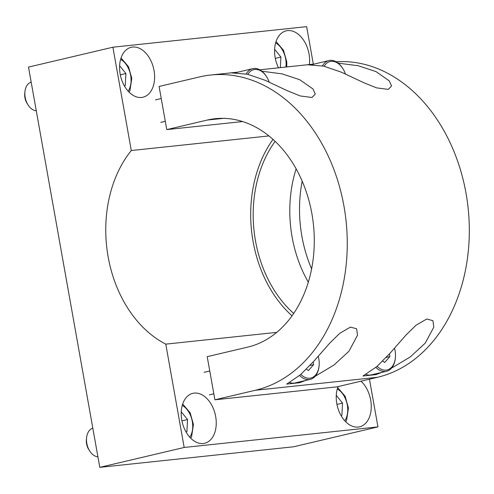 <?xml version="1.0" encoding="UTF-8"?>
<svg xmlns="http://www.w3.org/2000/svg" width="494" height="494" viewBox="0 0 494 494"><rect width="100%" height="100%" fill="white"/><g stroke="black" fill="none" stroke-linecap="round" stroke-linejoin="round"><path stroke-width="0.74" d="M194.241 393.094A25.651 16.957 -103.3 0 1 215.464 415.454A25.651 16.957 -103.3 0 1 204.615 443.266A25.651 16.957 -103.3 0 1 182.23 422.191A25.651 16.957 -103.3 0 1 192.851 393.335A25.651 16.957 -103.3 0 1 194.241 393.094M278.517 67.826A25.651 16.957 -103.3 0 1 286.217 30.844A25.651 16.957 -103.3 0 1 287.613 30.609A25.651 16.957 -103.3 0 1 309.386 64.547M360.972 381.189A25.651 16.957 -103.3 0 1 371.247 407.599A25.651 16.957 -103.3 0 1 359.626 426.816A25.651 16.957 -103.3 0 1 340.644 414.812A25.651 16.957 -103.3 0 1 338.044 386.592M132.602 47.054A25.651 16.957 -103.3 0 1 153.825 69.413A25.651 16.957 -103.3 0 1 142.976 97.225A25.651 16.957 -103.3 0 1 120.592 76.15A25.651 16.957 -103.3 0 1 131.206 47.294A25.651 16.957 -103.3 0 1 132.602 47.054M292.016 315.814A115.398 86.296 83.9 0 1 273.015 139.364M293.683 313.424A112.076 83.813 83.9 0 1 275.152 141.34M296.147 168.831A112.076 83.813 -96.1 0 0 308.305 282.154M276.714 332.369L165.78 344.139A115.398 86.296 83.9 0 1 131.293 150.528L112.891 47.208L28.498 67.098L99.794 467.349L184.182 447.465L165.78 344.139M268.964 135.924L131.293 150.528M302.198 181.156A115.398 86.296 -96.1 0 0 311.603 268.847M313.326 64.134L306.651 26.651L112.891 47.208M369.45 379.194L377.947 426.902L184.182 447.465M377.947 426.902L293.553 446.792L99.794 467.349M261.882 71.229L281.944 73.847L299.735 79.701L312.974 88.969L315.283 94.045L311.998 97.485L300.253 95.96L287.082 90.618L265.173 80.306L247.457 74.236L231.266 72.877L237.738 72.192M376.897 373.55A22.014 14.548 -103.3 0 1 375.915 374.625L362.985 375.996L376.749 366.647L390.322 352.938L406.049 335L415.991 325.262L426.73 319.019L432.917 320.674L433.8 327.151L425.235 343.145L410.211 356.971L391.544 368.123M381.942 372.365L375.915 374.625M300.611 381.646A22.014 14.548 -103.3 0 1 299.636 382.714L286.699 384.091L300.463 374.742L314.036 361.034L329.764 343.095L339.711 333.357L350.444 327.114L356.631 328.763L357.514 335.247L348.955 351.24L333.932 365.06L315.258 376.218M305.656 380.46L299.636 382.714M338.162 63.133L358.224 65.751L376.02 71.605L389.26 80.88L391.569 85.95L388.284 89.389L376.533 87.864L363.362 82.523L341.453 72.217L323.743 66.14L307.552 64.782L314.023 64.097M336.148 61.775A159.451 119.239 83.9 0 1 467.509 202.867A159.451 119.239 83.9 0 1 377.465 377.305L336.951 386.851L214.902 399.8L255.41 390.254A159.451 119.239 -96.1 0 0 345.145 213.544A159.451 119.239 -96.1 0 0 210.679 75.02A159.451 119.239 -96.1 0 0 199.595 76.91L159.087 86.456L166.768 129.601L207.276 120.054A115.547 86.401 83.9 0 1 215.31 118.684A115.547 86.401 83.9 0 1 312.751 219.064A115.547 86.401 83.9 0 1 247.722 347.115L207.214 356.662L214.902 399.8M242.64 121.549L166.768 129.601M375.866 367.4A19.643 12.986 76.7 0 0 386.53 371.284L371.365 374.86A19.643 12.986 -103.3 0 1 365.912 374.446M386.53 371.284A19.643 12.986 76.7 0 0 395.286 358.595L395.354 358.008A18.469 12.208 -103.3 0 1 377.126 366.32M394.508 348.165A18.469 12.208 -103.3 0 1 395.354 358.008M389.445 353.92L389.914 356.557L384.746 362.448L382.677 361.102M389.914 356.557L386.228 357.428M312.257 64.677A19.643 12.986 -103.3 0 1 313.82 64.146L328.979 60.571A19.643 12.986 76.7 0 0 322.477 65.863M324.138 66.233A18.469 12.208 -103.3 0 1 342.805 68.512L342.484 68.018A19.643 12.986 76.7 0 0 328.979 60.571M342.805 68.512A18.469 12.208 -103.3 0 1 345.448 73.995M299.586 375.489A19.643 12.986 76.7 0 0 310.244 379.38L295.079 382.949A19.643 12.986 -103.3 0 1 289.632 382.541M310.244 379.38A19.643 12.986 76.7 0 0 319.001 366.69L319.068 366.103A18.469 12.208 -103.3 0 1 300.84 374.409M318.222 356.26A18.469 12.208 -103.3 0 1 319.068 366.103M313.159 362.009L313.634 364.652L308.466 370.543L306.397 369.191M313.634 364.652L309.942 365.523M235.978 72.766A19.643 12.986 -103.3 0 1 237.534 72.241L252.7 68.666A19.643 12.986 76.7 0 0 246.191 73.958M247.858 74.328A18.469 12.208 -103.3 0 1 266.519 76.607L266.204 76.113A19.643 12.986 76.7 0 0 252.7 68.666M266.519 76.607A18.469 12.208 -103.3 0 1 269.162 82.09M336.266 395.336L342.552 403.104L336.951 404.425M340.996 415.448L341.891 415.238L341.07 415.578M342.552 403.104L341.891 415.238M274.627 49.295L280.913 57.063L275.312 58.385M280.913 57.063L280.339 67.629M181.261 411.78L187.541 419.554L181.946 420.869M185.985 431.898L186.886 431.682L186.059 432.022M187.541 419.554L186.886 431.682M92.816 428.193A14.672 9.701 76.7 0 0 86.598 437.591A14.672 9.701 76.7 0 0 86.512 438.629A14.672 9.701 76.7 0 0 89.785 451.115A14.672 9.701 76.7 0 0 97.917 456.833M86.598 437.591L86.407 439.333A11.183 7.391 76.7 0 0 86.339 440.123A11.183 7.391 76.7 0 0 88.834 449.639L89.785 451.115M119.622 65.739L125.902 73.513L120.308 74.829M124.346 85.851L125.248 85.641L124.42 85.981M125.902 73.513L125.248 85.641M31.178 82.152A14.672 9.701 76.7 0 0 24.959 91.551A14.672 9.701 76.7 0 0 24.873 92.582A14.672 9.701 76.7 0 0 28.146 105.074A14.672 9.701 76.7 0 0 36.278 110.792M24.959 91.551L24.762 93.292A11.183 7.391 76.7 0 0 24.7 94.082A11.183 7.391 76.7 0 0 27.195 103.598L28.146 105.074M377.465 377.305L255.41 390.254M223.449 118.338L207.276 120.054M344.781 420.764A19.075 12.609 76.7 0 0 337.279 388.932M285.89 67.042A19.075 12.609 76.7 0 0 275.64 42.892M189.77 437.215A19.075 12.609 76.7 0 0 182.267 405.383M128.131 91.168A19.075 12.609 76.7 0 0 120.629 59.342M314.338 64.022L259.764 69.815M238.052 72.118L210.679 75.02M209.771 371.006L204.022 372.359M213.828 393.792L209.326 394.854M161.235 98.534L155.493 99.887M165.292 121.314L160.791 122.376M345.763 421.802L346.627 420.085L348.437 408.013L345.176 396.367L337.692 387.568M286.767 66.949L286.798 61.972L283.537 50.326L276.053 41.527M190.752 438.246L191.616 436.535L193.426 424.457L190.165 412.817L182.687 404.012M129.113 92.205L129.978 90.495L131.787 78.416L128.526 66.77L121.049 57.971"/></g></svg>
